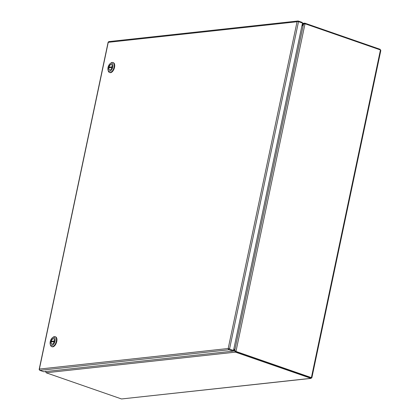 <?xml version="1.0" encoding="UTF-8"?>
<svg xmlns="http://www.w3.org/2000/svg" width="420" height="420" viewBox="0 0 420 420"><rect width="100%" height="100%" fill="white"/><g stroke="black" fill="none" stroke-linecap="round" stroke-linejoin="round"><path stroke-width="0.63" d="M228.197 348.511L233.515 350.443L302.51 23.037L298.52 21.656L297.607 21.446L297.05 21.751L298.279 21.037L302.269 22.423L302.164 22.916M39.596 369.747L39.154 369.49L39.396 369.07L228.197 348.506L297.05 21.756L108.255 42.32L39.244 369.716L39.837 370.367L43.822 371.753L232.995 351.141L229.01 349.76L228.417 349.109L228.753 348.962M108.255 42.105L108.575 42.168M232.995 351.141L233.132 350.485L233.515 350.443M228.197 348.506L228.417 349.109M39.396 369.07L39.26 369.511M109.106 41.643L108.15 42.084M297.68 21.457L297.518 21.215L298.279 21.037M380.1 49.828L380.205 49.334L380.641 50.631L380.84 50.437L311.876 377.701M380.641 50.631L380.447 49.949L311.393 377.638L311.724 377.659L310.873 378.336L121.538 398.963L311.141 378.383L235.452 352.144L235.589 351.488L311.015 377.68L310.873 378.336M311.393 377.638L236.717 351.703A2.977 2.473 -96.2 0 1 235.998 351.304L235.62 351.346A2.977 2.473 83.8 0 0 236.334 351.745L311.393 377.638M380.205 49.334L305.529 23.399A2.977 0.609 -168.1 0 0 304.7 23.147L304.563 23.804A2.977 0.609 11.9 0 1 304.831 23.877M304.994 23.898L303.502 24.103L234.691 350.642L235.998 351.304L304.994 23.898A2.977 2.473 -96.2 0 1 305.77 24.014L380.447 49.949M121.538 398.963L46.116 372.771L235.452 352.144L234.638 350.889L233.011 351.068M45.901 372.01L45.733 371.228M302.306 23.993L304.7 23.147L302.447 23.321M233.898 348.621L234.565 350.38A2.977 1.544 109.2 0 0 234.691 350.642L235.4 351.099M45.68 371.474L46.116 372.771M301.901 25.909L303.182 24.208A2.977 1.544 109.2 0 0 303.408 23.872L303.733 23.987M304.563 23.804L304.258 23.84M235.242 350.837L235.62 351.346L235.242 350.837M301.802 26.397L303.256 24.407A2.977 1.544 109.2 0 1 303.502 24.103M235.589 351.488L234.638 350.889L233.846 348.868M51.671 346.6L52.133 346.762A5.245 2.72 -70.8 0 0 56.758 341.492A5.245 2.72 -70.8 0 0 55.577 336.851L55.115 336.688A5.245 2.72 109.2 0 1 56.296 341.329A5.245 2.72 109.2 0 1 51.671 346.6A5.245 2.72 109.2 0 1 50.468 345.051L50.227 344.164A4.295 2.226 109.2 0 1 50.243 341.639A4.295 2.226 109.2 0 1 52.468 337.706A4.295 2.226 109.2 0 1 54.999 341.119A4.295 2.226 109.2 0 1 52.595 345.167A4.295 2.226 109.2 0 1 50.227 344.164M52.468 337.706L53.209 337.16A5.245 2.72 109.2 0 1 55.115 336.688M50.972 341.555A2.982 1.544 -70.8 0 0 51.644 344.195A2.982 1.544 -70.8 0 0 54.269 341.197A2.982 1.544 -70.8 0 0 53.597 338.562A2.982 1.544 -70.8 0 0 50.972 341.555M53.713 338.609A2.982 1.544 -70.8 0 0 51.203 341.639A2.982 1.544 -70.8 0 0 51.76 344.227M54.301 341.03L51.266 341.36A2.982 1.544 -70.8 0 0 51.151 341.911L54.175 341.581M51.266 341.36L54.259 341.245M51.655 341.854A2.982 1.544 109.2 0 1 51.728 341.523M109.447 72.439L109.909 72.602A5.245 2.72 -70.8 0 0 114.534 67.326A5.245 2.72 -70.8 0 0 113.353 62.685L112.886 62.527A5.245 2.72 109.2 0 1 114.072 67.168A5.245 2.72 109.2 0 1 109.447 72.439A5.245 2.72 109.2 0 1 108.239 70.886L108.003 69.998A4.295 2.226 109.2 0 1 108.019 67.473A4.295 2.226 109.2 0 1 110.245 63.546A4.295 2.226 109.2 0 1 112.77 66.959A4.295 2.226 109.2 0 1 110.371 71.006A4.295 2.226 109.2 0 1 108.003 69.998M110.245 63.546L110.98 63A5.245 2.72 109.2 0 1 112.886 62.527M108.743 67.394A2.982 1.544 -70.8 0 0 109.415 70.03A2.982 1.544 -70.8 0 0 112.046 67.037A2.982 1.544 -70.8 0 0 111.373 64.397A2.982 1.544 -70.8 0 0 108.743 67.394M111.484 64.449A2.982 1.544 -70.8 0 0 108.974 67.473A2.982 1.544 -70.8 0 0 109.536 70.061M112.077 66.869L109.043 67.2A2.982 1.544 -70.8 0 0 108.927 67.746L111.951 67.42M109.043 67.2L112.035 67.085M109.426 67.694A2.982 1.544 109.2 0 1 109.505 67.363M39.837 370.367L229.01 349.76M229.53 349.057L298.52 21.656M305.529 23.399L305.419 23.924M236.334 351.745L236.717 351.703M39.16 369.443L108.145 42.105M108.785 41.606L297.959 21M311.861 377.695L311.131 377.664"/></g></svg>

